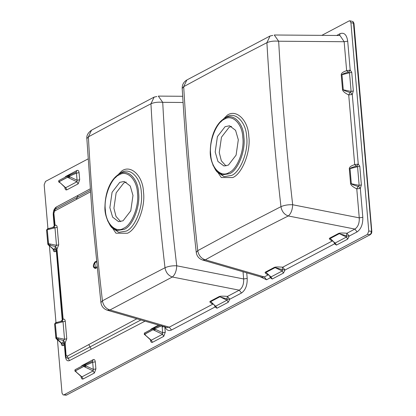 <?xml version="1.0" encoding="UTF-8"?>
<svg xmlns="http://www.w3.org/2000/svg" width="416" height="416" viewBox="0 0 416 416"><rect width="100%" height="100%" fill="white"/><g stroke="black" fill="none" stroke-linecap="round" stroke-linejoin="round"><path stroke-width="0.62" d="M150.982 340.288L151.258 340.22L152.49 342.306C151.388 342.711 150.706 341.973 150.446 340.101L150.634 339.981M150.909 340.231L145.278 335.124L151.258 340.22L162.526 334.266L163.753 336.352L152.49 342.306M150.426 329.883L151.341 328.91L151.336 329.404M154.591 330.517L155.277 329.243L153.031 329.742L162.526 334.266L162.651 332.727L165.261 332.27L163.753 336.352M155.277 329.243L162.651 332.727L162.157 326.929L164.148 326.7M81.614 376.953L81.895 376.886L83.127 378.971C82.025 379.376 81.344 378.638 81.078 376.766L81.266 376.646M81.541 376.896L75.91 371.79L81.895 376.886L93.158 370.932L94.39 373.017L83.127 378.971M81.063 366.548L81.978 365.576L81.968 366.07M85.223 367.182L85.909 365.908L83.663 366.408L93.158 370.932L93.288 369.392L95.898 368.93L94.39 373.017M81.978 365.576L93.241 359.622L92.342 361.405L83.564 365.227L83.663 366.408L75.208 370.88L75.046 369.725L75.104 370.432M84.958 365.856L84.848 365.258L85.857 365.264L85.004 364.603L92.451 361.358L92.68 362.294L95.29 361.832L95.898 368.93M61.625 343.112L63.367 345.519C62.197 345.972 61.48 345.322 61.22 343.569L61.511 343.361M60.554 321.48L61.256 320.892L61.256 321.298M64.652 344.812L63.367 345.519M61.61 343.45L57.023 339.383L57.626 339.534L61.823 343.262L62.904 342.54L64.423 343.2L65.567 355.534L66.425 357.895L68.333 358.389L90.033 346.908L91.26 349.237L69.436 360.61C67.252 361.384 65.905 360.038 65.39 356.574L65.707 356.361M62.904 342.54L63.44 340.579L64.995 342.826L64.548 343.611M61.256 320.892L62.452 320.252M63.44 340.579L65.161 342.737L66.04 354.999L65.723 355.784L66.425 357.895M62.618 319.608L62.982 319.342L62.286 321.022M57.626 339.534L56.763 339.139L57.117 338.952L63.606 340.491L64.532 339.248L66.773 338.78L65.161 342.737M53.57 249.179L53.669 249.642L54.798 248.784L55.39 246.641L56.945 248.893L63.149 319.259L61.948 321.131L55.734 322.686L56.612 322.514L57.091 323.242L65.265 321.214L66.773 338.78M58.011 339.331L58.354 337.969L64.532 339.248L63.029 321.688L61.948 321.131L62.27 321.032M53.555 249.512L48.974 245.445L53.768 249.324L55.312 251.581C54.142 252.034 53.425 251.384 53.17 249.631L53.456 249.428M52.499 227.542L53.201 226.954L53.206 227.36M56.597 250.874L55.312 251.581M54.85 248.602L56.368 249.262L56.493 249.673L62.494 319.639L61.896 321.251M55.39 246.641L57.106 248.804L56.493 249.673M53.201 226.954L54.402 226.314M54.569 225.67L53.732 227.282M49.572 245.596L48.714 245.201L49.062 245.019L55.552 246.553L56.477 245.315L58.718 244.842L57.106 248.804M53.57 214.022L53.888 213.236L55.094 225.321L53.893 227.193L47.679 228.748L48.558 228.576L49.036 229.304L57.216 227.276L58.718 244.842M49.956 245.393L50.3 244.031L56.477 245.315L54.974 227.75L53.893 227.193L54.215 227.094M69.009 178.027L69.696 176.753L67.449 177.252L76.944 181.776L77.074 180.237L79.68 179.78L78.172 183.862L76.944 181.776L65.676 187.73L58.926 181.678L58.89 180.544M78.172 183.862L66.908 189.816L65.676 187.73L65.4 187.798M69.696 176.753L77.074 180.237L76.461 173.139L79.071 172.676L79.68 179.78M66.908 189.816C65.806 190.221 65.125 189.483 64.865 187.611L65.052 187.491M68.744 176.701L68.63 176.103L69.638 176.114L76.461 173.139L76.128 172.255L77.022 170.466C78.125 170.066 78.811 170.799 79.071 172.676M76.201 172.219L67.345 176.072L67.449 177.252L58.989 181.724M65.754 176.914L65.759 176.42L77.022 170.466M227.375 299.104L219.861 296.806L227.006 300.18L228.238 302.266L216.975 308.22L215.743 306.134L227.006 300.18L227.375 299.104L229.746 299.224L228.238 302.266M215.389 306.15L210.761 301.616L215.42 306.077M216.975 308.22L215.098 306.966L215.441 306.192M107.359 310.232L109.959 309.982C105.82 308.625 103.308 305.573 102.424 300.825C96.018 245.908 91.333 191.256 88.369 136.859L119.2 120.255L150.946 103.782C153.889 158.205 158.579 212.862 165.001 267.748L133.255 284.222L102.424 300.825L100.906 302.546C101.504 306.405 103.657 308.968 107.359 310.232L166.92 327.506L169.25 327.179L171.491 330.018L215.098 306.966L214.443 305.287M213.361 304.304L213.101 304.07M226.912 298.792L227.479 296.4L229.746 299.224L241.498 293.015L239.257 290.176C242.424 288.038 243.885 284.3 243.646 278.964L243.032 271.768M246.724 272.839L247.203 278.434L243.646 278.964L176.732 265.793C176.488 271.029 175.022 274.763 172.344 277.004L109.959 309.982L169.25 327.179L212.883 304.117C210.314 302.812 209.399 301.886 210.127 301.34L210.761 301.616L219.861 296.806L219.227 296.53C220.381 296.083 223.132 296.036 227.479 296.4L239.257 290.176L172.344 277.004C168.314 275.595 165.864 272.511 165.001 267.748C168.288 266.276 172.198 265.626 176.732 265.793C170.232 211.125 165.563 156.634 162.718 102.331C158.158 101.878 154.232 102.362 150.946 103.782L154.133 97.094M346.835 235.96L339.326 233.662L346.471 237.037L347.703 239.122L336.44 245.076L335.208 242.991L346.471 237.037L346.835 235.96L349.206 236.08L347.703 239.122M334.854 243.001L330.226 238.472L334.885 242.934M336.44 245.076L334.563 243.823L334.906 243.043M332.821 241.16L332.348 240.968L282.719 267.202L282.147 269.599L274.461 267.332C275.616 266.885 278.366 266.843 282.719 267.202L284.981 270.031L334.563 243.823L333.908 242.143M329.592 238.191L338.692 233.381L339.326 233.662L330.226 238.472L329.592 238.191C328.858 238.742 329.779 239.668 332.348 240.968L332.566 240.926M346.372 235.648L346.944 233.256L349.206 236.08L357.105 231.904L354.869 229.065C358.03 226.928 359.497 223.189 359.258 217.854L362.814 217.329C362.965 224.224 361.067 229.086 357.105 231.904M358.093 186.446L358.654 186.503L359.154 185.37L351.328 183.747C351.816 184.35 354.073 185.25 358.093 186.446L356.772 188.885C353.007 187.034 350.948 185.312 350.589 183.721L351.328 183.747L350.028 168.62L359.783 166.187L361.384 184.907L360.334 188.401L356.772 188.885L359.258 217.854L292.672 204.75C286.426 150.072 281.752 95.56 278.652 41.22C274.108 40.789 270.187 41.272 266.9 42.687L270.072 35.984L266.9 42.687L224.531 64.579L183.69 86.668L186.857 79.971L183.69 86.668C186.909 141.118 191.594 195.78 197.751 250.65L238.592 228.545L280.956 206.669C274.773 151.798 270.088 97.136 266.9 42.687M350.589 183.721L349.294 168.594L350.028 168.62C350.418 168.017 352.524 167.18 356.351 166.114L354.692 164.627L358.249 164.06L356.897 165.979L356.351 166.114M358.654 186.503L360.334 188.401L362.814 217.329M356.897 165.979L357.552 166.65L359.154 185.37L361.384 184.907M350.043 92.508L350.6 92.57L351.104 91.437L343.273 89.814C343.762 90.412 346.018 91.312 350.043 92.508L348.722 94.947C344.958 93.096 342.893 91.374 342.54 89.783L343.273 89.814L341.973 74.688L351.728 72.249L353.335 90.969L352.279 94.463L348.722 94.947L354.692 164.627C351.182 165.729 349.383 167.055 349.294 168.594M342.54 89.783L341.24 74.662L341.973 74.688C342.363 74.079 344.469 73.242 348.296 72.176L346.642 70.689L350.194 70.122L348.842 72.041L348.296 72.176M350.6 92.57L352.279 94.463L358.249 164.06L359.783 166.187M348.842 72.041L349.497 72.712L351.104 91.437L353.335 90.969M283.473 273.073L272.21 279.027L270.977 276.942L282.246 270.988L283.473 273.073L284.981 270.031L282.147 269.599M282.61 269.906L282.246 270.988L275.101 267.613L265.996 272.423L265.361 272.142L274.461 267.332M265.996 272.423L270.977 276.942L265.996 272.423M268.336 274.877L268.122 274.919C265.554 273.619 264.633 272.693 265.361 272.142M270.676 276.994L270.332 277.768L269.677 276.094M268.596 275.111L268.122 274.919L264.306 276.936L266.547 279.77L260.016 276.692M58.843 181.277L58.833 180.57L67.293 176.103L68.63 176.103M58.895 181.86L68.682 176.691M68.692 176.093L67.345 176.072L58.848 180.565M47.731 228.743L47.351 229.679L49.036 229.304M47.616 228.764L46.602 230.032L47.268 229.684L47.679 228.748M49.062 245.019L48.474 243.74L47.268 229.684L48.552 243.734L47.809 244.093L48.76 245.232M47.668 228.758L47.32 228.94M46.54 229.954L47.809 244.093M49.124 245.04L48.552 243.734L50.3 244.031M55.78 322.681L55.401 323.617L57.091 323.242M55.666 322.702L54.657 323.97L55.323 323.617L55.734 322.686M57.117 338.952L56.524 337.678L55.323 323.617L56.607 337.672L55.858 338.031L56.81 339.17M55.723 322.691L55.37 322.878M54.595 323.892L55.858 338.031M57.179 338.972L56.607 337.672L58.354 337.969M75.062 370.432L75.046 369.725L83.522 365.248L75.046 369.725M75.114 371.015L84.895 365.846M76.362 371.868L75.208 370.88M84.848 365.258L83.611 365.206L84.906 365.248M144.472 333.767L144.472 333.034L144.425 333.767M145.278 335.124L144.248 334.339L144.414 333.06L144.508 334.168L153.031 329.742L144.477 334.35M145.725 335.202L144.57 334.214M154.326 329.191L152.968 329.696L152.875 328.593L144.414 333.06M154.263 329.181L154.211 328.593L152.875 328.593L155.22 328.604L154.367 327.938L144.394 333.076M352.893 21.668L352.404 21.388L352.893 21.668L353.756 23.79L353.995 23.52L371.831 231.572L371.597 233.204L370.458 234.572L66.513 395.075L370.458 234.572M321.812 35.36L349.159 20.904L349.83 20.8L350.917 22.651L353.475 23.234L371.592 231.847M368.779 231.026L371.311 231.291L371.041 233.34L369.99 234.66L367.463 234.4L368.779 231.026L350.917 22.651M66.004 395.2L63.788 394.914L66.981 394.982M63.263 395.039L62.031 393.167L57.455 339.763M47.934 228.701L44.169 184.792L45.49 181.418L88.13 158.881M338.692 233.381C339.846 232.934 342.597 232.892 346.944 233.256L354.869 229.065L288.283 215.961C290.961 213.72 292.422 209.981 292.672 204.75C288.148 204.568 284.242 205.208 280.956 206.669C281.809 211.442 284.253 214.542 288.283 215.961C259.62 230.339 231.962 244.956 205.306 259.823L202.706 260.068L261.976 277.259L264.306 276.936L205.306 259.823C201.146 258.466 198.624 255.408 197.751 250.65L196.248 252.366C190.169 197.475 185.489 142.839 182.198 88.457L183.69 86.668M339.498 35.495L340.111 33.654C344.188 32.224 346.72 34.741 347.714 41.194L344.157 41.72L339.976 35.5L274.248 34.996L278.652 41.22L344.157 41.72L346.642 70.689C343.132 71.791 341.328 73.117 341.24 74.662M90.256 190.393L55.526 208.988L56.269 207.038L90.147 188.88M97.157 267.576L95.425 268.507C92.836 267.628 92.648 265.46 94.869 262.002L94.796 262.792C93.163 265.372 93.298 266.999 95.217 267.675L97.063 266.687M225.987 165.942L221.338 160.789L219.253 152.568L221.473 137.192L229.164 127.239L231.577 126.396M228.4 165.095L223.912 165.979L217.937 161.439L215.192 151.991L217.412 136.614L225.103 126.667L229.596 125.783L235.57 130.322L238.316 139.771L236.09 155.147L228.4 165.095M120.65 221.619L116.007 216.466L113.916 208.244L116.137 192.868L123.833 182.915L126.246 182.073M123.068 220.771L118.576 221.655L112.606 217.116L109.86 207.667L112.081 192.291L119.772 182.343L124.264 181.459L130.239 185.999L132.98 195.447L130.759 210.824L123.068 220.771M49.4 245.825L55.983 322.634M63.788 394.914L367.463 234.4M121.248 172.671L119.517 173.914C127.66 168.314 138.133 178.708 138.564 192.811C140.483 206.128 132.621 226.21 124.27 229.336L117.177 230.5L110.49 225.987L111.727 227.578L118.784 232.336L126.261 231.104C135.07 227.817 143.359 206.638 141.336 192.598C140.878 177.726 129.834 166.764 121.248 172.671M113.376 179.322L122.018 170.794C131.196 164.486 143 176.197 143.484 192.088C145.652 207.095 136.791 229.731 127.374 233.251L115.96 233.204L107.526 220.693M226.58 116.995L224.848 118.238C232.991 112.637 243.469 123.032 243.896 137.134C245.82 150.452 237.957 170.534 229.601 173.659L222.513 174.824L215.821 170.31L217.064 171.902L224.115 176.66L231.592 175.427C240.401 172.141 248.69 150.961 246.667 136.921C246.215 122.049 235.17 111.088 226.58 116.995M218.707 123.646L227.354 115.118C236.527 108.805 248.331 120.52 248.82 136.412C250.983 151.419 242.122 174.054 232.705 177.57L221.291 177.528L212.857 165.017M119.132 174.897C126.968 169.51 137.046 179.509 137.462 193.081C139.308 205.889 131.742 225.217 123.708 228.218C115.872 233.605 105.794 223.605 105.378 210.038C103.532 197.226 111.098 177.902 119.132 174.897M224.468 119.22C232.3 113.833 242.377 123.833 242.793 137.4C244.639 150.212 237.078 169.541 229.039 172.541C221.203 177.928 211.125 167.929 210.709 154.362C208.863 141.549 216.429 122.226 224.468 119.22M150.446 340.101L150.42 339.789M151.341 328.91L158.579 325.088M171.491 330.018C168.605 331.302 166.358 330.117 164.762 326.466L165.261 332.27M162.157 326.929L161.855 325.712L155.22 328.604M81.078 376.766L81.052 376.454M85.909 365.908L93.288 369.392L92.68 362.294L85.857 365.264M93.241 359.622C94.344 359.221 95.025 359.954 95.29 361.832M61.22 343.569L61.178 343.07M62.852 342.722L64.397 344.973L65.39 356.574M54.798 248.784L56.342 251.04L62.286 320.731M63.149 319.259C64.303 318.807 65.01 319.462 65.265 321.214M53.17 249.631L53.123 249.132M53.492 214.651L53.238 214.812L54.236 226.798M55.094 225.321C56.248 224.874 56.956 225.524 57.216 227.276M64.865 187.611L64.839 187.299M64.844 177.393L65.759 176.42M210.127 301.34L219.227 296.53M347.714 41.194L350.194 70.122L351.728 72.249M272.21 279.027L270.332 277.768L266.547 279.77M65.328 187.741L60.143 182.712M69.638 176.114L68.786 175.448L67.392 176.051M154.414 327.922L159.983 325.494L154.367 327.938M371.041 233.34L371.441 232.872M353.298 21.887L353.995 23.52M247.203 278.434C247.359 285.334 245.456 290.191 241.498 293.015M53.841 227.313L54.439 225.701L53.414 213.777C53.31 211.957 53.929 210.418 55.26 209.16L54.772 210.948L76.346 199.41L78.068 195.354M53.238 214.812C53.139 211.125 54.153 208.53 56.269 207.038M140.915 319.961L90.033 346.908L88.79 344.583L67.226 356.179L69.436 360.61M145.028 321.157L91.26 349.237M76.346 199.41L90.366 191.906M53.888 213.236L54.772 210.948M67.226 356.179L66.04 354.999M136.843 318.781L88.79 344.583M95.425 268.507L94.796 262.792L96.559 261.846M94.869 262.002L96.486 261.134M100.906 302.546L92.518 219.43L86.856 138.658L88.369 136.859L91.546 130.177L154.144 97.089L150.946 103.782M272.818 35.412L270.072 35.984L186.841 79.981C183.654 81.916 182.109 84.739 182.198 88.457M182.702 96.288L158.314 96.101L162.718 102.331L183.113 102.482M154.144 97.089L156.884 96.522M336.669 35.474L340.111 33.654M118.518 174.496L115.367 177.694M223.85 118.82L220.698 122.018M59.696 182.634L58.666 181.849L58.812 180.586M76.18 172.229L68.806 175.438M54.148 227.11L48.558 228.576M48.974 245.445L48.417 245.076M47.746 244.015L48.287 244.982M62.202 321.048L56.612 322.514M57.023 339.383L56.472 339.014M55.796 337.953L56.337 338.92M75.91 371.79L74.885 370.999L75.026 369.741M85.025 364.593L83.611 365.206M154.388 327.928L152.974 328.541M352.404 21.388L349.83 20.8M202.706 260.068C198.994 258.804 196.841 256.235 196.248 252.366M91.546 130.177L91.525 130.187C87.989 132.756 86.429 135.58 86.856 138.658M215.821 170.31C211.614 163.233 209.778 156.614 210.304 150.452C210.74 134.524 216.892 123.672 223.023 119.382M110.49 225.987C106.283 218.91 104.447 212.29 104.972 206.128C105.409 190.2 111.561 179.348 117.692 175.058"/></g></svg>
